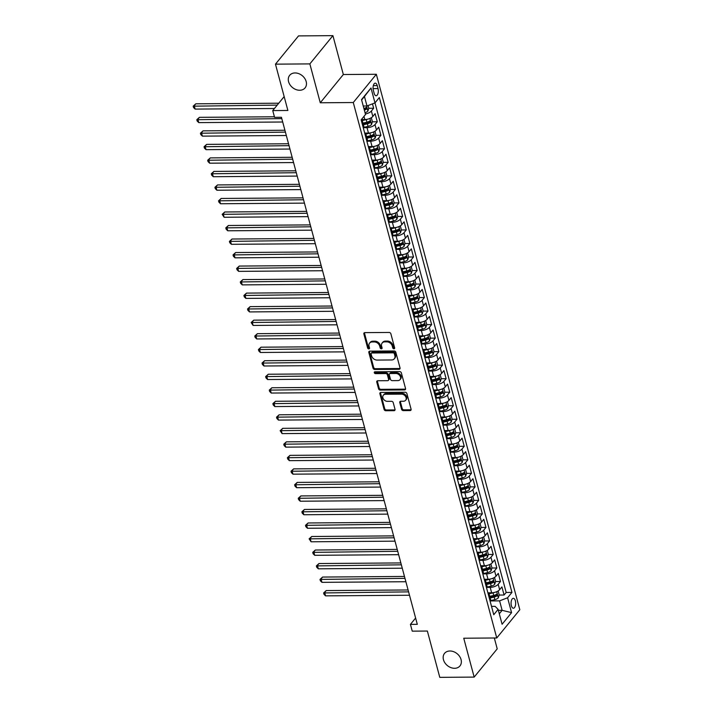 <?xml version="1.0" encoding="UTF-8"?>
<svg xmlns="http://www.w3.org/2000/svg" width="713" height="713" viewBox="0 0 713 713"><rect width="100%" height="100%" fill="white"/><g stroke="black" fill="none" stroke-linecap="round" stroke-linejoin="round"><path stroke-width="1.07" d="M393.95 348.809A1.069 0.829 -140.8 0 0 394.646 347.873L390.867 333.773A1.524 1.176 -140.8 0 0 389.164 332.454L364.86 332.632A1.524 1.176 -140.8 0 0 363.871 333.969L367.65 348.069A1.069 0.829 -140.8 0 0 369.539 348.06L369.049 346.233A4.875 3.77 -140.8 0 1 369.592 343.113A4.875 3.77 -140.8 0 1 372.231 341.955L374.254 341.937A4.875 3.77 -140.8 0 1 379.717 346.153L380.207 347.98A1.069 0.829 -140.8 0 0 382.097 347.962L381.607 346.144A4.875 3.77 -140.8 0 1 382.15 343.024A4.875 3.77 -140.8 0 1 384.788 341.857L386.811 341.848A4.875 3.77 -140.8 0 1 392.266 346.063L392.756 347.891A1.069 0.829 -140.8 0 0 393.95 348.809M382.15 343.024L382.765 342.258A4.875 3.77 -140.8 0 1 385.412 341.099L387.435 341.081A4.875 3.77 -140.8 0 1 392.89 345.297L393.38 347.124A1.069 0.829 -140.8 0 0 394.681 348.042M364.459 332.704A1.524 1.176 -140.8 0 0 364.495 333.203L368.273 347.311A1.069 0.829 -140.8 0 0 369.566 348.22M369.592 343.113L370.216 342.356A4.875 3.77 -140.8 0 1 372.854 341.188L374.878 341.179A4.875 3.77 -140.8 0 1 380.341 345.386L380.831 347.213A1.069 0.829 -140.8 0 0 382.123 348.131M449.939 650.996A9.937 7.683 -140.8 0 0 444.555 653.358A9.937 7.683 -140.8 0 0 444.921 662.876A9.937 7.683 -140.8 0 0 454.573 668.295A9.937 7.683 -140.8 0 0 459.956 665.933A9.937 7.683 -140.8 0 0 459.6 656.415A9.937 7.683 -140.8 0 0 449.939 650.996M295.057 72.949A9.937 7.683 -140.8 0 0 289.674 75.32A9.937 7.683 -140.8 0 0 290.031 84.838A9.937 7.683 -140.8 0 0 299.692 90.257A9.937 7.683 -140.8 0 0 305.075 87.895A9.937 7.683 -140.8 0 0 304.709 78.377A9.937 7.683 -140.8 0 0 295.057 72.949M515.356 600.818A4.973 2.308 89.6 0 0 513.324 598.296A4.973 2.308 89.6 0 0 511.373 605.702A4.973 2.308 89.6 0 0 513.405 608.234A4.973 2.308 89.6 0 0 515.356 600.818M401.571 409.289A1.524 1.176 -140.8 0 0 403.273 410.608L410.091 410.563A1.524 1.176 -140.8 0 0 411.089 409.226L406.891 393.558A1.524 1.176 -140.8 0 0 405.189 392.248L380.885 392.426A1.524 1.176 -140.8 0 0 379.886 393.763L384.084 409.422A1.524 1.176 -140.8 0 0 385.795 410.741L394.031 410.679A1.524 1.176 -140.8 0 0 395.02 409.342L393.228 402.64A1.524 1.176 -140.8 0 0 391.517 401.321L387.435 401.348A4.073 3.155 -140.8 0 1 383.478 399.128A4.073 3.155 -140.8 0 1 383.327 395.225A4.073 3.155 -140.8 0 1 385.537 394.253L401.535 394.137A4.073 3.155 -140.8 0 1 405.492 396.357A4.073 3.155 -140.8 0 1 405.644 400.26A4.073 3.155 -140.8 0 1 403.433 401.232L400.768 401.25A1.524 1.176 -140.8 0 0 399.77 402.587L401.571 409.289L402.194 408.531A1.524 1.176 -140.8 0 0 403.897 409.85L410.715 409.797A1.524 1.176 -140.8 0 0 411.125 409.725M309.852 63.903L320.271 102.779L343.336 74.526L332.918 35.65L309.852 63.903L275.468 64.152L287.883 110.47L272.749 110.577L274.558 117.342L281.439 117.288L417.301 624.338L410.43 624.392L412.239 631.148L427.363 631.041L439.778 677.35L474.163 677.1L497.219 648.848L494.314 637.992M320.271 102.779L353.283 102.529L496.756 637.975L463.744 638.224L474.163 677.1M399.03 369.281A1.524 1.176 -140.8 0 0 400.029 367.944L395.831 352.284A1.524 1.176 -140.8 0 0 394.129 350.965L369.824 351.144A1.524 1.176 -140.8 0 0 368.835 352.48L373.024 368.149A1.524 1.176 -140.8 0 0 374.735 369.459L399.03 369.281L399.654 368.523A1.524 1.176 -140.8 0 0 400.064 368.452M401.366 372.926L405.554 388.585A1.524 1.176 -140.8 0 1 404.565 389.922L380.261 390.1A1.524 1.176 -140.8 0 1 378.558 388.781L376.758 382.079A1.524 1.176 -140.8 0 1 377.756 380.742L387.614 380.671A1.524 1.176 -140.8 0 0 388.603 379.334L387.417 374.886A1.524 1.176 -140.8 0 0 385.706 373.567L375.448 373.648A1.069 0.829 -140.8 0 1 374.949 371.785L399.654 371.607A1.524 1.176 -140.8 0 1 401.366 372.926M275.468 64.152L298.533 35.9L332.918 35.65M494.884 595.088L495.544 595.088M499.171 595.061L504.082 595.025L501.907 586.906L499.635 589.696L498.191 584.286A6.212 2.692 165 0 1 490.196 587.387L486.801 587.405M491.257 581.567L491.925 581.567M495.553 581.541L500.464 581.505L498.289 573.386L496.016 576.175L494.564 570.765A6.212 2.692 165 0 1 486.569 573.858L483.182 573.885M487.639 568.047L488.298 568.047M491.925 568.02L496.836 567.976L494.662 559.865L492.389 562.655L490.945 557.245A6.212 2.692 165 0 1 482.951 560.338L479.555 560.365M484.011 554.527L484.68 554.518M488.298 554.491L493.218 554.456L491.043 546.345L488.77 549.135L487.318 543.725A6.212 2.692 165 0 1 479.323 546.818L475.936 546.844M480.393 541.007L481.052 540.998M484.68 540.971L489.59 540.935L487.416 532.825L485.143 535.615L483.69 530.205A6.212 2.692 165 0 1 475.696 533.297L472.309 533.324M476.765 527.486L477.434 527.477M481.052 527.451L485.972 527.415L483.797 519.305L481.525 522.094L480.072 516.684A6.212 2.692 165 0 1 472.077 519.777L468.691 519.804M473.147 513.966L473.806 513.957M477.434 513.93L482.345 513.895L480.17 505.784L477.897 508.565L476.444 503.164A6.212 2.692 165 0 1 468.45 506.257L465.063 506.283M469.519 500.437L470.179 500.437M473.806 500.41L478.726 500.374L476.551 492.264L474.279 495.045L472.826 489.635A6.212 2.692 165 0 1 464.831 492.736L461.445 492.763M465.901 486.917L466.56 486.917M470.188 486.89L475.099 486.854L472.924 478.735L470.651 481.525L469.199 476.115A6.212 2.692 165 0 1 461.204 479.216L457.817 479.234M462.274 473.396L462.933 473.396M466.56 473.37L471.48 473.334L469.306 465.215L467.033 468.004L465.58 462.594A6.212 2.692 165 0 1 457.586 465.687L454.199 465.714M458.655 459.876L459.315 459.876M462.942 459.849L467.853 459.814L465.678 451.694L463.405 454.484L461.953 449.074A6.212 2.692 165 0 1 453.958 452.167L450.571 452.194M455.028 446.356L455.687 446.347M459.315 446.32L464.234 446.285L462.06 438.174L459.787 440.964L458.334 435.554A6.212 2.692 165 0 1 450.34 438.647L446.953 438.673M451.409 432.836L452.069 432.827M455.696 432.8L460.607 432.764L458.432 424.654L456.16 427.444L454.707 422.034A6.212 2.692 165 0 1 446.712 425.126L443.326 425.153M447.782 419.315L448.441 419.306M452.069 419.28L456.988 419.244L454.814 411.134L452.532 413.923L451.088 408.513A6.212 2.692 165 0 1 443.094 411.606L439.707 411.633M444.163 405.795L444.823 405.786M448.45 405.759L453.361 405.724L451.186 397.613L448.914 400.394L447.461 394.993A6.212 2.692 165 0 1 439.466 398.086L436.08 398.112M440.536 392.275L441.195 392.266M444.823 392.239L449.743 392.203L447.568 384.093L445.286 386.874L443.842 381.464A6.212 2.692 165 0 1 435.848 384.565L432.461 384.592M436.917 378.746L437.577 378.746M441.204 378.719L446.115 378.683L443.941 370.564L441.668 373.354L440.215 367.944A6.212 2.692 165 0 1 432.221 371.045L428.834 371.063M433.29 365.225L433.95 365.225M437.577 365.199L442.497 365.163L440.322 357.044L438.04 359.833L436.597 354.423A6.212 2.692 165 0 1 428.602 357.516L425.215 357.543M429.672 351.705L430.331 351.705M433.959 351.678L438.869 351.643L436.695 343.523L434.422 346.313L432.969 340.903A6.212 2.692 165 0 1 424.975 343.996L421.588 344.022M426.044 338.185L426.704 338.176M430.331 338.149L435.251 338.114L433.076 330.003L430.795 332.793L429.351 327.383A6.212 2.692 165 0 1 421.356 330.476L417.97 330.502M422.426 324.665L423.085 324.656M426.713 324.629L431.623 324.593L429.449 316.483L427.176 319.272L425.723 313.863A6.212 2.692 165 0 1 417.729 316.955L414.342 316.982M418.798 311.144L419.458 311.135M423.085 311.109L428.005 311.073L425.83 302.963L423.549 305.752L422.105 300.342A6.212 2.692 165 0 1 414.11 303.435L410.715 303.462M415.18 297.624L415.839 297.615M419.467 297.588L424.378 297.553L422.203 289.442L419.93 292.223L418.478 286.822A6.212 2.692 165 0 1 410.483 289.915L407.096 289.941M411.553 284.104L412.212 284.095M415.839 284.068L420.759 284.032L418.584 275.922L416.303 278.703L414.859 273.293A6.212 2.692 165 0 1 406.865 276.394L403.469 276.421M407.934 270.575L408.594 270.575M412.221 270.548L417.132 270.512L414.957 262.393L412.684 265.183L411.232 259.773A6.212 2.692 165 0 1 403.237 262.874L399.85 262.892M404.307 257.054L404.966 257.054M408.594 257.028L413.513 256.992L411.339 248.873L409.057 251.662L407.613 246.252A6.212 2.692 165 0 1 399.619 249.345L396.223 249.372M400.679 243.534L401.348 243.534M404.975 243.507L409.886 243.472L407.711 235.352L405.439 238.142L403.986 232.732A6.212 2.692 165 0 1 395.991 235.825L392.605 235.851M397.061 230.014L397.72 230.005M401.348 229.978L406.258 229.942L404.093 221.832L401.811 224.622L400.367 219.212A6.212 2.692 165 0 1 392.373 222.304L388.977 222.331M393.433 216.494L394.102 216.485M397.729 216.458L402.64 216.422L400.465 208.312L398.193 211.101L396.74 205.692A6.212 2.692 165 0 1 388.745 208.784L385.359 208.811M389.815 202.973L390.474 202.964M394.102 202.938L399.013 202.902L396.847 194.792L394.565 197.581L393.121 192.171A6.212 2.692 165 0 1 385.127 195.264L381.731 195.291M386.188 189.453L386.856 189.444M390.483 189.417L395.394 189.382L393.219 181.271L390.947 184.052L389.494 178.651A6.212 2.692 165 0 1 381.5 181.744L378.113 181.77M382.569 175.933L383.229 175.924M386.856 175.897L391.767 175.861L389.601 167.751L387.319 170.532L385.876 165.122A6.212 2.692 165 0 1 377.881 168.223L374.485 168.25M378.942 162.404L379.61 162.404M383.238 162.377L388.148 162.341L385.974 154.222L383.701 157.012L382.248 151.602A6.212 2.692 165 0 1 374.254 154.703L370.867 154.721M375.323 148.883L375.983 148.883M379.61 148.857L384.521 148.821L382.355 140.702L380.074 143.491L378.63 138.081A6.212 2.692 165 0 1 370.635 141.174L367.24 141.201M371.696 135.363L372.364 135.363M375.992 135.336L380.902 135.301L378.728 127.181L376.455 129.971L375.002 124.561A6.212 2.692 165 0 1 367.008 127.654L363.621 127.68M368.077 121.843L368.737 121.834M372.364 121.807L377.275 121.771L375.1 113.661L372.828 116.451A6.212 2.692 165 0 1 364.833 119.543L361.366 119.57M499.635 589.696A6.212 2.692 -15 0 1 491.64 592.788L487.879 592.824M496.016 576.175A6.212 2.692 -15 0 1 488.022 579.268L484.261 579.295M492.389 562.655A6.212 2.692 -15 0 1 484.394 565.748L480.633 565.774M488.77 549.135A6.212 2.692 -15 0 1 480.776 552.227L477.015 552.254M485.143 535.615A6.212 2.692 -15 0 1 477.149 538.707L473.387 538.734M481.525 522.094A6.212 2.692 -15 0 1 473.53 525.187L469.769 525.214M477.897 508.565A6.212 2.692 -15 0 1 469.903 511.667L466.142 511.693M474.279 495.045A6.212 2.692 -15 0 1 466.284 498.146L462.523 498.173M470.651 481.525A6.212 2.692 -15 0 1 462.657 484.617L458.896 484.653M467.033 468.004A6.212 2.692 -15 0 1 459.038 471.097L455.277 471.124M463.405 454.484A6.212 2.692 -15 0 1 455.411 457.577L451.65 457.603M459.787 440.964A6.212 2.692 -15 0 1 451.792 444.056L448.031 444.083M456.16 427.444A6.212 2.692 -15 0 1 448.165 430.536L444.404 430.563M452.532 413.923A6.212 2.692 -15 0 1 444.538 417.016L440.786 417.043M448.914 400.394A6.212 2.692 -15 0 1 440.919 403.496L437.158 403.522M445.286 386.874A6.212 2.692 -15 0 1 437.292 389.975L433.54 390.002M441.668 373.354A6.212 2.692 -15 0 1 433.673 376.446L429.912 376.482M438.04 359.833A6.212 2.692 -15 0 1 430.046 362.926L426.294 362.953M434.422 346.313A6.212 2.692 -15 0 1 426.427 349.406L422.666 349.432M430.795 332.793A6.212 2.692 -15 0 1 422.8 335.885L419.048 335.912M427.176 319.272A6.212 2.692 -15 0 1 419.182 322.365L415.421 322.392M423.549 305.752A6.212 2.692 -15 0 1 415.554 308.845L411.802 308.872M419.93 292.223A6.212 2.692 -15 0 1 411.936 295.325L408.175 295.351M416.303 278.703A6.212 2.692 -15 0 1 408.308 281.804L404.556 281.831M412.684 265.183A6.212 2.692 -15 0 1 404.69 268.275L400.929 268.311M409.057 251.662A6.212 2.692 -15 0 1 401.062 254.755L397.301 254.782M405.439 238.142A6.212 2.692 -15 0 1 397.444 241.235L393.683 241.261M401.811 224.622A6.212 2.692 -15 0 1 393.817 227.714L390.056 227.741M398.193 211.101A6.212 2.692 -15 0 1 390.198 214.194L386.437 214.221M394.565 197.581A6.212 2.692 -15 0 1 386.571 200.674L382.81 200.701M390.947 184.052A6.212 2.692 -15 0 1 382.952 187.154L379.191 187.18M387.319 170.532A6.212 2.692 -15 0 1 379.325 173.633L375.564 173.66M383.701 157.012A6.212 2.692 -15 0 1 375.706 160.104L371.945 160.14M380.074 143.491A6.212 2.692 -15 0 1 372.079 146.584L368.318 146.611M376.455 129.971A6.212 2.692 -15 0 1 368.461 133.064L364.7 133.09M373.354 90.328L374.156 93.305A4.813 2.237 89.6 0 0 376.125 95.747A4.813 2.237 89.6 0 0 378.015 88.572L377.222 85.596A4.813 2.237 89.6 0 0 375.252 83.145A4.813 2.237 89.6 0 0 373.354 90.328M353.283 102.529L376.339 74.277L519.813 609.731L496.756 637.975M504.082 595.025L506.177 592.467L511.952 592.423L379.343 97.538L374.985 102.886L366.99 105.979L363.238 106.005M511.952 592.423L507.585 597.77L511.569 612.645L502.095 624.249L498.111 609.374L493.752 614.722L361.143 119.837L365.511 114.49L361.527 99.615L371.001 88.011L506.177 592.467M362.409 121.076L363.853 126.486A6.212 2.692 165 0 1 363.354 128.055L361.901 122.654A6.212 2.692 165 0 0 362.409 121.076A6.212 2.692 165 0 0 361.179 119.971M490.161 601.309L490.161 601.3A6.212 2.692 -15 0 0 490.66 599.74L489.207 594.33A6.212 2.692 165 0 1 488.717 595.899L490.161 601.3M485.09 582.369L486.542 587.779A6.212 2.692 -15 0 0 487.041 586.211L485.589 580.81A6.212 2.692 165 0 1 485.09 582.369L485.081 582.378M482.915 574.268L482.915 574.259A6.212 2.692 -15 0 0 483.414 572.691L481.961 567.281A6.212 2.692 165 0 1 481.471 568.849L482.915 574.259M479.288 560.748L479.296 560.739A6.212 2.692 -15 0 0 479.796 559.17L478.343 553.76A6.212 2.692 165 0 1 477.844 555.329L479.296 560.739M474.225 541.809L475.669 547.219A6.212 2.692 -15 0 0 476.168 545.65L474.715 540.24A6.212 2.692 165 0 1 474.225 541.809L474.216 541.818M472.042 533.707L472.051 533.698A6.212 2.692 -15 0 0 472.55 532.13L471.097 526.72A6.212 2.692 165 0 1 470.598 528.288L472.051 533.698M468.414 520.178L468.423 520.178A6.212 2.692 -15 0 0 468.922 518.609L467.47 513.2A6.212 2.692 165 0 1 466.97 514.768L468.423 520.178M464.796 506.658L464.805 506.658A6.212 2.692 -15 0 0 465.295 505.089L463.851 499.679A6.212 2.692 165 0 1 463.352 501.248L464.805 506.658M461.168 493.138L461.177 493.129A6.212 2.692 -15 0 0 461.676 491.569L460.224 486.159A6.212 2.692 165 0 1 459.725 487.728L461.177 493.129M457.55 479.617L457.559 479.608A6.212 2.692 -15 0 0 458.049 478.04L456.605 472.639A6.212 2.692 165 0 1 456.106 474.198L457.559 479.608M453.923 466.097L453.931 466.088A6.212 2.692 -15 0 0 454.431 464.52L452.978 459.119A6.212 2.692 165 0 1 452.479 460.678L453.931 466.088M448.86 447.158L450.313 452.568A6.212 2.692 -15 0 0 450.803 450.999L449.359 445.589A6.212 2.692 165 0 1 448.86 447.158L448.851 447.167M446.677 439.056L446.686 439.048A6.212 2.692 -15 0 0 447.185 437.479L445.732 432.069A6.212 2.692 165 0 1 445.233 433.638L446.686 439.048M443.058 425.536L443.067 425.527A6.212 2.692 -15 0 0 443.557 423.959L442.113 418.549A6.212 2.692 165 0 1 441.614 420.117L443.067 425.527M439.431 412.007L439.44 412.007A6.212 2.692 -15 0 0 439.939 410.438L438.486 405.029A6.212 2.692 165 0 1 437.987 406.597L439.44 412.007M435.812 398.487L435.812 398.487A6.212 2.692 -15 0 0 436.311 396.918L434.868 391.508A6.212 2.692 165 0 1 434.369 393.077L435.812 398.487M432.185 384.967L432.194 384.958A6.212 2.692 -15 0 0 432.693 383.398L431.24 377.988A6.212 2.692 165 0 1 430.741 379.557L432.194 384.958M428.566 371.446L428.566 371.437A6.212 2.692 -15 0 0 429.066 369.869L427.622 364.468A6.212 2.692 165 0 1 427.123 366.027L428.566 371.437M423.495 352.507L424.948 357.917A6.212 2.692 -15 0 0 425.447 356.348L423.994 350.948A6.212 2.692 165 0 1 423.495 352.507L423.495 352.516M421.321 344.406L421.321 344.397A6.212 2.692 -15 0 0 421.82 342.828L420.376 337.418A6.212 2.692 165 0 1 419.877 338.987L421.321 344.397M417.693 330.885L417.702 330.877A6.212 2.692 -15 0 0 418.201 329.308L416.749 323.898A6.212 2.692 165 0 1 416.249 325.467L417.702 330.877M412.631 311.946L414.075 317.356A6.212 2.692 -15 0 0 414.574 315.788L413.13 310.378A6.212 2.692 165 0 1 412.631 311.946L412.622 311.955M410.447 303.836L410.456 303.836A6.212 2.692 -15 0 0 410.955 302.267L409.503 296.858A6.212 2.692 165 0 1 409.004 298.426L410.456 303.836M406.829 290.316L406.829 290.316A6.212 2.692 -15 0 0 407.328 288.747L405.884 283.337A6.212 2.692 165 0 1 405.385 284.906L406.829 290.316M403.201 276.796L403.21 276.787A6.212 2.692 -15 0 0 403.71 275.227L402.257 269.817A6.212 2.692 165 0 1 401.758 271.386L403.21 276.787M398.139 257.856L399.583 263.266A6.212 2.692 -15 0 0 400.082 261.698L398.638 256.297A6.212 2.692 165 0 1 398.139 257.856L398.13 257.865M395.956 249.755L395.965 249.746A6.212 2.692 -15 0 0 396.464 248.177L395.011 242.776A6.212 2.692 165 0 1 394.512 244.336L395.965 249.746M392.337 236.235L392.337 236.226A6.212 2.692 -15 0 0 392.836 234.657L391.392 229.247A6.212 2.692 165 0 1 390.893 230.816L392.337 236.226M388.71 222.714L388.719 222.706A6.212 2.692 -15 0 0 389.218 221.137L387.765 215.727A6.212 2.692 165 0 1 387.266 217.296L388.719 222.706M385.091 209.194L385.091 209.185A6.212 2.692 -15 0 0 385.59 207.617L384.147 202.207A6.212 2.692 165 0 1 383.647 203.775L385.091 209.185M380.02 190.255L381.473 195.665A6.212 2.692 -15 0 0 381.972 194.096L380.519 188.687A6.212 2.692 165 0 1 380.02 190.255L380.02 190.264M376.402 176.735L377.845 182.145A6.212 2.692 -15 0 0 378.345 180.576L376.901 175.166A6.212 2.692 165 0 1 376.402 176.735L376.393 176.735M374.218 168.624L374.227 168.616A6.212 2.692 -15 0 0 374.726 167.056L373.273 161.646A6.212 2.692 165 0 1 372.774 163.215L374.227 168.616M370.6 155.104L370.6 155.095A6.212 2.692 -15 0 0 371.099 153.527L369.655 148.126A6.212 2.692 165 0 1 369.156 149.685L370.6 155.095M366.972 141.584L366.981 141.575A6.212 2.692 -15 0 0 367.48 140.006L366.027 134.605A6.212 2.692 165 0 1 365.528 136.165L366.981 141.575M368.746 108.287L373.657 108.251L371.384 111.041A6.212 2.692 165 0 1 365.368 113.946M377.275 121.771L375.002 124.561M380.902 135.301L378.63 138.081M384.521 148.821L382.248 151.602M388.148 162.341L385.876 165.122M391.767 175.861L389.494 178.651M395.394 189.382L393.121 192.171M399.013 202.902L396.74 205.692M402.64 216.422L400.367 219.212M406.258 229.942L403.986 232.732M409.886 243.472L407.613 246.252M413.513 256.992L411.232 259.773M417.132 270.512L414.859 273.293M420.759 284.032L418.478 286.822M424.378 297.553L422.105 300.342M428.005 311.073L425.723 313.863M431.623 324.593L429.351 327.383M435.251 338.114L432.969 340.903M438.869 351.643L436.597 354.423M442.497 365.163L440.215 367.944M446.115 378.683L443.842 381.464M449.743 392.203L447.461 394.993M453.361 405.724L451.088 408.513M456.988 419.244L454.707 422.034M460.607 432.764L458.334 435.554M464.234 446.285L461.953 449.074M467.853 459.814L465.58 462.594M471.48 473.334L469.199 476.115M475.099 486.854L472.826 489.635M478.726 500.374L476.444 503.164M482.345 513.895L480.072 516.684M485.972 527.415L483.69 530.205M489.59 540.935L487.318 543.725M493.218 554.456L490.945 557.245M496.836 567.976L494.564 570.765M500.464 581.505L498.191 584.286M373.657 108.251L372.48 103.857M498.378 610.355L502.13 610.328L499.59 600.863L490.428 600.934M366.99 105.979L364.45 96.513L361.625 99.98M343.336 74.526L376.339 74.277M415.617 618.037L410.43 624.392M284.166 96.594L272.749 110.577M499.296 613.795L502.13 610.328L511.569 612.645M491.515 606.389L495.107 606.362L498.111 609.374M364.45 108.323L365.118 108.314M364.806 133.491A6.212 2.692 165 0 1 366.027 134.605M368.425 147.012A6.212 2.692 165 0 1 369.655 148.126M372.052 160.532A6.212 2.692 165 0 1 373.273 161.646M375.671 174.052A6.212 2.692 165 0 1 376.901 175.166M379.298 187.572A6.212 2.692 165 0 1 380.519 188.687M382.917 201.093A6.212 2.692 165 0 1 384.147 202.207M386.544 214.622A6.212 2.692 165 0 1 387.765 215.727M390.163 228.142A6.212 2.692 165 0 1 391.392 229.247M393.79 241.662A6.212 2.692 165 0 1 395.011 242.776M397.408 255.183A6.212 2.692 165 0 1 398.638 256.297M401.036 268.703A6.212 2.692 165 0 1 402.257 269.817M404.654 282.223A6.212 2.692 165 0 1 405.884 283.337M408.282 295.743A6.212 2.692 165 0 1 409.503 296.858M411.9 309.264A6.212 2.692 165 0 1 413.13 310.378M415.527 322.793A6.212 2.692 165 0 1 416.749 323.898M419.155 336.313A6.212 2.692 165 0 1 420.376 337.418M422.773 349.833A6.212 2.692 165 0 1 423.994 350.948M426.401 363.354A6.212 2.692 165 0 1 427.622 364.468M430.019 376.874A6.212 2.692 165 0 1 431.24 377.988M433.647 390.394A6.212 2.692 165 0 1 434.868 391.508M437.265 403.914A6.212 2.692 165 0 1 438.486 405.029M440.892 417.435A6.212 2.692 165 0 1 442.113 418.549M444.511 430.964A6.212 2.692 165 0 1 445.732 432.069M448.138 444.484A6.212 2.692 165 0 1 449.359 445.589M451.757 458.004A6.212 2.692 165 0 1 452.978 459.119M455.384 471.525A6.212 2.692 165 0 1 456.605 472.639M459.003 485.045A6.212 2.692 165 0 1 460.224 486.159M462.63 498.565A6.212 2.692 165 0 1 463.851 499.679M466.249 512.086A6.212 2.692 165 0 1 467.47 513.2M469.876 525.606A6.212 2.692 165 0 1 471.097 526.72M473.494 539.135A6.212 2.692 165 0 1 474.715 540.24M477.122 552.655A6.212 2.692 165 0 1 478.343 553.76M480.74 566.175A6.212 2.692 165 0 1 481.961 567.281M484.368 579.696A6.212 2.692 165 0 1 485.589 580.81M487.986 593.216A6.212 2.692 165 0 1 489.207 594.33M499.59 600.863L507.585 597.77M364.45 96.513L371.001 88.011M369.423 351.215A1.524 1.176 -140.8 0 0 369.45 351.723L373.648 367.382A1.524 1.176 -140.8 0 0 375.359 368.701L399.654 368.523M394.334 353.755A1.069 0.829 -140.8 0 0 393.139 352.837L371.812 352.997A1.069 0.829 -140.8 0 0 371.116 353.933L371.625 355.858A4.875 3.77 -140.8 0 0 377.088 360.074L391.669 359.967A4.875 3.77 -140.8 0 0 394.307 358.799A4.875 3.77 -140.8 0 0 394.85 355.68L394.334 353.755L394.957 352.997A1.069 0.829 -140.8 0 0 393.763 352.07L393.139 352.837M371.232 353.247L371.856 352.489A1.069 0.829 -140.8 0 1 372.436 352.231L393.763 352.07M394.307 358.799L394.931 358.033A4.875 3.77 -140.8 0 0 395.474 354.922L394.85 355.68M394.957 352.997L395.474 354.922M377.346 380.813A1.524 1.176 -140.8 0 0 377.382 381.321L379.182 388.024A1.524 1.176 -140.8 0 0 380.885 389.334L405.189 389.155A1.524 1.176 -140.8 0 0 405.59 389.084M388.433 380.305L389.057 379.548A1.524 1.176 -140.8 0 0 389.227 378.567L388.041 374.129A1.524 1.176 -140.8 0 0 386.33 372.81L376.072 372.881L375.448 373.648M374.851 371.794A1.069 0.829 -140.8 0 0 376.072 372.881M397.836 380.599A4.073 3.155 -140.8 0 0 400.046 379.628A4.073 3.155 -140.8 0 0 399.895 375.715A4.073 3.155 -140.8 0 0 395.938 373.496L390.296 373.541A1.524 1.176 -140.8 0 0 389.307 374.878L390.492 379.316A1.524 1.176 -140.8 0 0 392.203 380.635L397.836 380.599M400.046 379.628L400.67 378.861A4.073 3.155 -140.8 0 0 400.519 374.958A4.073 3.155 -140.8 0 0 396.562 372.73L395.938 373.496M389.476 373.897L390.1 373.14A1.524 1.176 -140.8 0 1 390.92 372.774L396.562 372.73M400.367 401.321A1.524 1.176 -140.8 0 0 400.394 401.829L402.194 408.531M405.644 400.26L406.267 399.494A4.073 3.155 -140.8 0 0 406.116 395.59A4.073 3.155 -140.8 0 0 402.159 393.371L401.535 394.137M383.327 395.225L383.95 394.458A4.073 3.155 -140.8 0 1 386.161 393.487L402.159 393.371M380.484 392.498A1.524 1.176 -140.8 0 0 380.51 392.997L384.708 408.656A1.524 1.176 -140.8 0 0 386.419 409.975L394.654 409.913A1.524 1.176 -140.8 0 0 395.055 409.841M368.068 105.56L368.773 108.189L367.89 111.076A4.118 1.782 165 0 1 365.029 112.699M278.774 103.198L195.79 103.813L194.23 105.72L195.139 109.098L274.434 108.51M364.343 110.132A4.118 1.782 -15 0 0 366.562 109.08L366.125 107.458A4.118 1.782 165 0 1 363.906 108.51M366.562 109.08L364.584 109.089A2.094 0.909 165 0 1 364.111 109.276M277.214 105.105L193.187 106.175L195.79 103.813M195.139 109.098L193.544 107.52L193.187 106.175M367.587 119.196A4.118 1.782 165 0 1 366.25 119.615L362.133 120.577M362.632 119.561L361.161 119.9M371.321 117.707L372.391 121.718L371.509 124.597A4.118 1.782 165 0 1 368.06 126.379L363.773 127.377M274.416 116.78L199.417 117.333L197.857 119.24L198.767 122.618L282.704 122.003M363.389 124.739L367.373 123.812A4.118 1.782 -15 0 0 370.181 122.6L369.753 120.978A4.118 1.782 165 0 1 366.937 122.19L362.953 123.117M370.181 122.6L368.202 122.609A2.094 0.909 165 0 1 367.293 122.93L363.158 123.893M281.795 118.616L196.806 119.695L199.417 117.333M198.767 122.618L197.171 121.05L196.806 119.695M371.215 132.716A4.118 1.782 165 0 1 369.869 133.135L365.751 134.097M366.259 133.081L364.789 133.429M374.94 131.228L376.018 135.238L375.136 138.117A4.118 1.782 165 0 1 371.678 139.9L367.391 140.898M284.915 130.247L203.036 130.853L201.476 132.761L202.385 136.138L286.323 135.523M367.008 138.26L370.992 137.333A4.118 1.782 -15 0 0 373.808 136.121L373.371 134.499A4.118 1.782 165 0 1 370.555 135.711L366.571 136.638M373.808 136.121L371.829 136.138A2.094 0.909 165 0 1 370.912 136.45L366.785 137.413M285.423 132.137L200.433 133.215L203.036 130.853M202.385 136.138L200.79 134.57L200.433 133.215M374.833 146.236A4.118 1.782 165 0 1 373.496 146.664L369.379 147.618M369.878 146.602L368.407 146.949M378.567 144.748L379.637 148.759L378.755 151.637A4.118 1.782 165 0 1 375.305 153.42L371.018 154.418M288.533 143.768L206.663 144.374L205.103 146.281L206.012 149.659L289.95 149.044M370.635 151.78L374.619 150.853A4.118 1.782 -15 0 0 377.427 149.641L376.999 148.019A4.118 1.782 165 0 1 374.182 149.231L370.199 150.158M377.427 149.641L375.448 149.659A2.094 0.909 165 0 1 374.539 149.971L370.404 150.933M289.041 145.666L204.052 146.735L206.663 144.374M206.012 149.659L204.417 148.09L204.052 146.735M378.46 159.757A4.118 1.782 165 0 1 377.115 160.184L372.997 161.138M373.505 160.122L372.034 160.47M382.186 158.268L383.264 162.279L382.382 165.158A4.118 1.782 165 0 1 378.924 166.94L374.637 167.938M292.161 157.288L210.282 157.894L208.722 159.801L209.631 163.188L293.569 162.564M374.254 165.3L378.238 164.373A4.118 1.782 -15 0 0 381.054 163.161L380.617 161.539A4.118 1.782 165 0 1 377.801 162.751L373.817 163.678M381.054 163.161L379.075 163.179A2.094 0.909 165 0 1 378.157 163.491L374.031 164.453M292.669 159.186L207.679 160.256L210.282 157.894M209.631 163.188L208.036 161.61L207.679 160.256M382.079 173.286A4.118 1.782 165 0 1 380.742 173.705L376.624 174.667M377.132 173.642L375.653 173.99M385.813 171.788L386.883 175.799L386 178.678A4.118 1.782 165 0 1 382.551 180.46L378.264 181.467M295.779 170.808L213.909 171.414L212.349 173.321L213.258 176.708L297.196 176.084M377.881 178.82L381.865 177.893A4.118 1.782 -15 0 0 384.681 176.681L384.245 175.059A4.118 1.782 165 0 1 381.428 176.271L377.444 177.198M384.681 176.681L382.694 176.699A2.094 0.909 165 0 1 381.785 177.011L377.649 177.974M296.287 172.706L211.298 173.776L213.909 171.414M213.258 176.708L211.663 175.131L211.298 173.776M385.706 186.806A4.118 1.782 165 0 1 384.36 187.225L380.243 188.187M380.751 187.171L379.28 187.51M389.441 185.318L390.51 189.319L389.628 192.198A4.118 1.782 165 0 1 386.17 193.981L381.892 194.988M299.407 184.328L217.527 184.934L215.977 186.842L216.877 190.228L300.815 189.605M381.5 192.35L385.483 191.414A4.118 1.782 -15 0 0 388.3 190.202L387.863 188.58A4.118 1.782 165 0 1 385.047 189.792L381.063 190.719M388.3 190.202L386.321 190.219A2.094 0.909 165 0 1 385.403 190.531L381.277 191.503M299.915 186.227L214.925 187.296L217.527 184.934M216.877 190.228L215.281 188.651L214.925 187.296M389.325 200.326A4.118 1.782 165 0 1 387.988 200.745L383.87 201.708M384.378 200.692L382.899 201.03M393.059 198.838L394.137 202.84L393.246 205.718A4.118 1.782 165 0 1 389.797 207.51L385.51 208.508M303.025 197.857L221.155 198.455L219.595 200.371L220.504 203.749L304.442 203.125M385.127 205.87L389.111 204.934A4.118 1.782 -15 0 0 391.927 203.731L391.49 202.1A4.118 1.782 165 0 1 388.674 203.312L384.69 204.248M391.927 203.731L389.94 203.74A2.094 0.909 165 0 1 389.031 204.061L384.895 205.023M303.533 199.747L218.543 200.825L221.155 198.455M220.504 203.749L218.909 202.171L218.543 200.825M392.952 213.847A4.118 1.782 165 0 1 391.606 214.265L387.489 215.228M387.997 214.212L386.526 214.551M396.686 212.358L397.756 216.36L396.874 219.248A4.118 1.782 165 0 1 393.416 221.03L389.138 222.028M306.652 211.378L224.773 211.984L223.222 213.891L224.123 217.269L308.061 216.645M388.745 219.39L392.729 218.454A4.118 1.782 -15 0 0 395.546 217.251L395.109 215.629A4.118 1.782 165 0 1 392.293 216.832L388.309 217.768M395.546 217.251L393.567 217.26A2.094 0.909 165 0 1 392.649 217.581L388.523 218.543M307.16 213.267L222.171 214.346L224.773 211.984M224.123 217.269L222.171 214.346M396.571 227.367A4.118 1.782 165 0 1 395.234 227.786L391.116 228.748M391.624 227.732L390.145 228.071M400.305 225.878L401.383 229.889L400.492 232.768A4.118 1.782 165 0 1 397.043 234.55L392.756 235.548M310.271 224.898L228.401 225.504L226.841 227.411L227.75 230.789L311.688 230.174M392.373 232.91L396.357 231.983A4.118 1.782 -15 0 0 399.173 230.771L398.736 229.149A4.118 1.782 165 0 1 395.92 230.361L391.936 231.288M399.173 230.771L397.186 230.78A2.094 0.909 165 0 1 396.276 231.101L392.141 232.064M310.779 226.787L225.789 227.866L228.401 225.504M227.75 230.789L226.155 229.221L225.789 227.866M400.198 240.887A4.118 1.782 165 0 1 398.852 241.306L394.735 242.268M395.243 241.252L393.772 241.6M403.932 239.399L405.002 243.409L404.119 246.288A4.118 1.782 165 0 1 400.661 248.071L396.383 249.069M313.898 238.418L232.019 239.024L230.468 240.932L231.369 244.309L315.306 243.694M395.991 246.431L399.975 245.504A4.118 1.782 -15 0 0 402.792 244.292L402.355 242.67A4.118 1.782 165 0 1 399.538 243.882L395.555 244.809M402.792 244.292L400.813 244.309A2.094 0.909 165 0 1 399.895 244.621L395.768 245.584M314.406 240.308L229.417 241.386L232.019 239.024M231.369 244.309L229.782 242.741L229.417 241.386M403.816 254.407A4.118 1.782 165 0 1 402.48 254.835L398.362 255.789M398.87 254.773L397.391 255.12M407.551 252.919L408.629 256.93L407.738 259.808A4.118 1.782 165 0 1 404.289 261.591L400.002 262.589M317.517 251.939L235.646 252.545L234.087 254.452L234.996 257.83L318.934 257.215M399.619 259.951L403.603 259.024A4.118 1.782 -15 0 0 406.419 257.812L405.982 256.19A4.118 1.782 165 0 1 403.166 257.402L399.182 258.329M406.419 257.812L404.44 257.83A2.094 0.909 165 0 1 403.522 258.142L399.387 259.104M318.025 253.837L233.035 254.906L235.646 252.545M234.996 257.83L233.401 256.261L233.035 254.906M407.444 267.928A4.118 1.782 165 0 1 406.098 268.355L401.98 269.309M402.488 268.293L401.018 268.641M411.178 266.439L412.248 270.45L411.365 273.329A4.118 1.782 165 0 1 407.907 275.111L403.629 276.109M321.144 265.459L239.265 266.065L237.714 267.972L238.614 271.359L322.552 270.735M403.237 273.471L407.221 272.544A4.118 1.782 -15 0 0 410.037 271.332L409.601 269.71A4.118 1.782 165 0 1 406.784 270.922L402.8 271.849M410.037 271.332L408.059 271.35A2.094 0.909 165 0 1 407.141 271.662L403.014 272.624M321.652 267.357L236.663 268.427L239.265 266.065M238.614 271.359L237.028 269.781L236.663 268.427M411.062 281.457A4.118 1.782 165 0 1 409.725 281.876L405.608 282.838M406.116 281.813L404.645 282.161M414.797 279.959L415.875 283.97L414.984 286.849A4.118 1.782 165 0 1 411.535 288.631L407.248 289.638M324.763 278.979L242.892 279.585L241.333 281.492L242.242 284.879L326.18 284.255M406.865 286.991L410.848 286.065A4.118 1.782 -15 0 0 413.665 284.852L413.228 283.23A4.118 1.782 165 0 1 410.412 284.442L406.428 285.369M413.665 284.852L411.686 284.87A2.094 0.909 165 0 1 410.768 285.182L406.633 286.145M325.271 280.877L240.281 281.947L242.892 279.585M242.242 284.879L240.646 283.302L240.281 281.947M414.69 294.977A4.118 1.782 165 0 1 413.344 295.396L409.235 296.358M409.734 295.342L408.264 295.681M418.424 293.489L419.494 297.49L418.611 300.369A4.118 1.782 165 0 1 415.162 302.152L410.875 303.159M328.39 292.499L246.511 293.105L244.96 295.013L245.86 298.399L329.798 297.776M410.483 300.521L414.467 299.585A4.118 1.782 -15 0 0 417.283 298.373L416.847 296.751A4.118 1.782 165 0 1 414.039 297.963L410.046 298.89M417.283 298.373L415.305 298.391A2.094 0.909 165 0 1 414.387 298.702L410.26 299.674M328.898 294.398L243.908 295.467L246.511 293.105M245.86 298.399L244.274 296.822L243.908 295.467M418.308 308.497A4.118 1.782 165 0 1 416.971 308.916L412.854 309.879M413.362 308.863L411.891 309.201M422.043 307.009L423.121 311.011L422.23 313.889A4.118 1.782 165 0 1 418.781 315.681L414.494 316.679M332.008 306.029L250.138 306.626L248.579 308.542L249.488 311.92L333.426 311.296M414.11 314.041L418.094 313.105A4.118 1.782 -15 0 0 420.911 311.902L420.474 310.271A4.118 1.782 165 0 1 417.658 311.483L413.674 312.419M420.911 311.902L418.932 311.911A2.094 0.909 165 0 1 418.014 312.232L413.879 313.194M332.516 307.918L247.527 308.996L250.138 306.626M249.488 311.92L247.892 310.342L247.527 308.996M421.936 322.018A4.118 1.782 165 0 1 420.59 322.436L416.481 323.399M416.98 322.383L415.51 322.722M425.67 320.529L426.739 324.531L425.857 327.41A4.118 1.782 165 0 1 422.408 329.201L418.121 330.199M335.636 319.549L253.757 320.155L252.206 322.062L253.106 325.44L337.044 324.816M417.729 327.561L421.713 326.625A4.118 1.782 -15 0 0 424.529 325.422L424.092 323.8A4.118 1.782 165 0 1 421.285 325.003L417.292 325.939M424.529 325.422L422.551 325.431A2.094 0.909 165 0 1 421.633 325.752L417.506 326.714M336.144 321.438L251.154 322.517L253.757 320.155M253.106 325.44L251.154 322.517M425.554 335.538A4.118 1.782 165 0 1 424.217 335.957L420.1 336.919M420.608 335.903L419.137 336.242M429.288 334.049L430.367 338.06L429.476 340.939A4.118 1.782 165 0 1 426.026 342.721L421.739 343.719M339.254 333.069L257.384 333.675L255.824 335.582L256.733 338.96L340.671 338.345M421.356 341.081L425.34 340.154A4.118 1.782 -15 0 0 428.156 338.942L427.72 337.32A4.118 1.782 165 0 1 424.903 338.532L420.92 339.459M428.156 338.942L426.178 338.951A2.094 0.909 165 0 1 425.26 339.272L421.125 340.235M339.762 334.958L254.773 336.037L257.384 333.675M256.733 338.96L255.138 337.392L254.773 336.037M429.181 349.058A4.118 1.782 165 0 1 427.836 349.477L423.727 350.44M424.226 349.423L422.756 349.771M432.916 347.57L433.985 351.58L433.103 354.459A4.118 1.782 165 0 1 429.654 356.242L425.367 357.24M342.882 346.589L261.003 347.195L259.452 349.103L260.352 352.48L344.29 351.865M424.975 354.602L428.959 353.675A4.118 1.782 -15 0 0 431.775 352.463L431.338 350.841A4.118 1.782 165 0 1 428.531 352.053L424.538 352.98M431.775 352.463L429.796 352.48A2.094 0.909 165 0 1 428.878 352.792L424.752 353.755M343.39 348.479L258.4 349.557L261.003 347.195M260.352 352.48L258.766 350.912L258.4 349.557M432.8 362.578A4.118 1.782 165 0 1 431.463 363.006L427.345 363.96M427.853 362.944L426.383 363.291M436.534 361.09L437.613 365.101L436.721 367.979A4.118 1.782 165 0 1 433.272 369.762L428.985 370.76M346.5 360.11L264.63 360.716L263.07 362.623L263.979 366.001L347.917 365.386M428.602 368.122L432.586 367.195A4.118 1.782 -15 0 0 435.402 365.983L434.966 364.361A4.118 1.782 165 0 1 432.149 365.573L428.165 366.5M435.402 365.983L433.424 366.001A2.094 0.909 165 0 1 432.506 366.313L428.37 367.275M347.008 362.008L262.019 363.077L264.63 360.716M263.979 366.001L262.384 364.432L262.019 363.077M436.427 376.099A4.118 1.782 165 0 1 435.082 376.526L430.973 377.48M431.472 376.464L430.001 376.812M440.162 374.61L441.231 378.621L440.349 381.5A4.118 1.782 165 0 1 436.9 383.282L432.613 384.28M350.128 373.63L268.257 374.236L266.698 376.143L267.598 379.53L351.536 378.906M432.221 381.642L436.204 380.715A4.118 1.782 -15 0 0 439.021 379.503L438.584 377.881A4.118 1.782 165 0 1 435.777 379.093L431.784 380.02M439.021 379.503L437.042 379.521A2.094 0.909 165 0 1 436.124 379.833L431.998 380.795M350.636 375.528L265.646 376.598L268.257 374.236M267.598 379.53L266.011 377.952L265.646 376.598M440.046 389.628A4.118 1.782 165 0 1 438.709 390.047L434.591 391.009M435.099 389.984L433.629 390.332M443.78 388.13L444.859 392.141L443.967 395.02A4.118 1.782 165 0 1 440.518 396.802L436.231 397.809M353.746 387.15L271.876 387.756L270.316 389.663L271.225 393.05L355.163 392.426M435.848 395.162L439.832 394.236A4.118 1.782 -15 0 0 442.648 393.023L442.212 391.401A4.118 1.782 165 0 1 439.395 392.613L435.411 393.54M442.648 393.023L440.67 393.041A2.094 0.909 165 0 1 439.752 393.353L435.616 394.316M354.254 389.048L269.273 390.118L271.876 387.756M271.225 393.05L269.63 391.473L269.273 390.118M443.673 403.148A4.118 1.782 165 0 1 442.327 403.567L438.219 404.529M438.718 403.513L437.247 403.852M447.407 401.66L448.477 405.661L447.595 408.54A4.118 1.782 165 0 1 444.146 410.323L439.859 411.33M357.373 400.67L275.503 401.276L273.944 403.184L274.844 406.57L358.782 405.947M439.466 408.692L443.45 407.756A4.118 1.782 -15 0 0 446.267 406.544L445.83 404.922A4.118 1.782 165 0 1 443.023 406.134L439.039 407.061M446.267 406.544L444.288 406.562A2.094 0.909 165 0 1 443.379 406.873L439.244 407.845M357.881 402.569L272.892 403.638L275.503 401.276M274.844 406.57L273.257 404.993L272.892 403.638M447.292 416.668A4.118 1.782 165 0 1 445.955 417.087L441.837 418.05M442.345 417.034L440.875 417.372M451.026 415.18L452.104 419.182L451.213 422.06A4.118 1.782 165 0 1 447.764 423.852L443.477 424.85M360.992 414.2L279.122 414.797L277.562 416.713L278.471 420.091L362.409 419.467M443.094 422.212L447.078 421.276A4.118 1.782 -15 0 0 449.894 420.073L449.457 418.442A4.118 1.782 165 0 1 446.641 419.654L442.657 420.59M449.894 420.073L447.916 420.082A2.094 0.909 165 0 1 446.998 420.394L442.862 421.365M361.5 416.089L276.519 417.167L279.122 414.797M278.471 420.091L276.876 418.513L276.519 417.167M450.919 430.189A4.118 1.782 165 0 1 449.573 430.607L445.465 431.57M445.964 430.554L444.493 430.893M454.653 428.7L455.723 432.702L454.841 435.581A4.118 1.782 165 0 1 451.391 437.372L447.104 438.37M364.619 427.72L282.749 428.326L281.189 430.233L282.09 433.611L366.027 432.987M446.712 435.732L450.696 434.796A4.118 1.782 -15 0 0 453.513 433.593L453.076 431.971A4.118 1.782 165 0 1 450.268 433.174L446.285 434.11M453.513 433.593L451.534 433.602A2.094 0.909 165 0 1 450.625 433.923L446.49 434.885M365.127 429.609L280.138 430.688L282.749 428.326M282.09 433.611L280.138 430.688M454.537 443.709A4.118 1.782 165 0 1 453.201 444.128L449.083 445.09M449.591 444.074L448.12 444.413M458.272 442.22L459.35 446.231L458.459 449.11A4.118 1.782 165 0 1 455.01 450.892L450.723 451.89M368.238 441.24L286.368 441.846L284.808 443.753L285.717 447.131L369.655 446.516M450.34 449.252L454.324 448.325A4.118 1.782 -15 0 0 457.14 447.113L456.703 445.491A4.118 1.782 165 0 1 453.887 446.703L449.903 447.63M457.14 447.113L455.161 447.122A2.094 0.909 165 0 1 454.243 447.443L450.108 448.406M368.746 443.13L283.765 444.208L286.368 441.846M285.717 447.131L284.122 445.563L283.765 444.208M458.165 457.229A4.118 1.782 165 0 1 456.819 457.648L452.71 458.611M453.21 457.594L451.739 457.942M461.899 455.741L462.969 459.751L462.086 462.63A4.118 1.782 165 0 1 458.637 464.413L454.35 465.411M371.865 454.76L289.995 455.366L288.435 457.274L289.335 460.651L373.282 460.037M453.958 462.773L457.942 461.846A4.118 1.782 -15 0 0 460.758 460.634L460.322 459.012A4.118 1.782 165 0 1 457.514 460.224L453.53 461.151M460.758 460.634L458.78 460.651A2.094 0.909 165 0 1 457.871 460.963L453.735 461.926M372.373 456.65L287.384 457.728L289.995 455.366M289.335 460.651L287.749 459.083L287.384 457.728M461.783 470.749A4.118 1.782 165 0 1 460.446 471.177L456.329 472.131M456.837 471.115L455.366 471.462M465.518 469.261L466.596 473.272L465.705 476.15A4.118 1.782 165 0 1 462.256 477.933L457.969 478.931M375.484 468.281L293.613 468.887L292.054 470.794L292.963 474.172L376.901 473.557M457.586 476.293L461.569 475.366A4.118 1.782 -15 0 0 464.386 474.154L463.949 472.532A4.118 1.782 165 0 1 461.133 473.744L457.149 474.671M464.386 474.154L462.407 474.172A2.094 0.909 165 0 1 461.489 474.484L457.354 475.446M375.992 470.179L291.011 471.248L293.613 468.887M292.963 474.172L291.367 472.603L291.011 471.248M465.411 484.27A4.118 1.782 165 0 1 464.065 484.697L459.956 485.651M460.455 484.635L458.985 484.983M469.145 482.781L470.215 486.792L469.332 489.671A4.118 1.782 165 0 1 465.883 491.453L461.596 492.451M379.111 481.801L297.241 482.407L295.681 484.314L296.581 487.701L380.528 487.077M461.204 489.813L465.188 488.886A4.118 1.782 -15 0 0 468.004 487.674L467.576 486.052A4.118 1.782 165 0 1 464.76 487.264L460.776 488.191M468.004 487.674L466.026 487.692A2.094 0.909 165 0 1 465.117 488.004L460.981 488.966M379.619 483.699L294.629 484.769L297.241 482.407M296.581 487.701L294.995 486.123L294.629 484.769M469.029 497.799A4.118 1.782 165 0 1 467.692 498.218L463.575 499.18M464.083 498.155L462.612 498.503M472.764 496.301L473.842 500.312L472.951 503.191A4.118 1.782 165 0 1 469.502 504.973L465.215 505.98M382.729 495.321L300.859 495.927L299.3 497.834L300.209 501.221L384.147 500.597M464.831 503.333L468.815 502.407A4.118 1.782 -15 0 0 471.632 501.194L471.195 499.572A4.118 1.782 165 0 1 468.379 500.784L464.395 501.711M471.632 501.194L469.653 501.212A2.094 0.909 165 0 1 468.735 501.524L464.6 502.487M383.238 497.219L298.257 498.289L300.859 495.927M300.209 501.221L298.613 499.644L298.257 498.289M472.657 511.319A4.118 1.782 165 0 1 471.311 511.738L467.202 512.7M467.701 511.684L466.231 512.023M476.391 509.831L477.46 513.832L476.578 516.711A4.118 1.782 165 0 1 473.129 518.494L468.842 519.501M386.357 508.841L304.487 509.447L302.927 511.355L303.827 514.741L387.774 514.118M468.45 516.863L472.434 515.927A4.118 1.782 -15 0 0 475.25 514.715L474.822 513.093A4.118 1.782 165 0 1 472.006 514.305L468.022 515.232M475.25 514.715L473.272 514.733A2.094 0.909 165 0 1 472.363 515.044L468.227 516.016M386.865 510.74L301.875 511.809L304.487 509.447M303.827 514.741L302.241 513.164L301.875 511.809M476.275 524.839A4.118 1.782 165 0 1 474.938 525.258L470.821 526.221M471.329 525.205L469.858 525.543M480.009 523.351L481.088 527.353L480.205 530.231A4.118 1.782 165 0 1 476.747 532.023L472.461 533.021M389.984 522.371L308.105 522.968L306.545 524.884L307.455 528.262L391.392 527.638M472.077 530.383L476.061 529.447A4.118 1.782 -15 0 0 478.878 528.244L478.441 526.613A4.118 1.782 165 0 1 475.624 527.825L471.641 528.761M478.878 528.244L476.899 528.253A2.094 0.909 165 0 1 475.981 528.565L471.846 529.536M390.483 524.26L305.503 525.338L308.105 522.968M307.455 528.262L305.859 526.684L305.503 525.338M479.902 538.36A4.118 1.782 165 0 1 478.557 538.778L474.448 539.741M474.947 538.725L473.477 539.064M483.637 536.871L484.706 540.873L483.824 543.752A4.118 1.782 165 0 1 480.375 545.543L476.088 546.541M393.603 535.891L311.733 536.497L310.173 538.404L311.073 541.782L395.02 541.158M475.696 543.903L479.689 542.967A4.118 1.782 -15 0 0 482.496 541.764L482.068 540.142A4.118 1.782 165 0 1 479.252 541.345L475.268 542.281M482.496 541.764L480.517 541.773A2.094 0.909 165 0 1 479.608 542.094L475.473 543.056M394.111 537.78L309.121 538.859L311.733 536.497M311.073 541.782L309.121 538.859M483.521 551.88A4.118 1.782 165 0 1 482.184 552.299L478.066 553.261M478.575 552.245L477.104 552.584M487.255 550.391L488.334 554.402L487.451 557.281A4.118 1.782 165 0 1 483.993 559.063L479.706 560.062M397.23 549.411L315.351 550.017L313.791 551.924L314.7 555.302L398.638 554.687M479.323 557.423L483.307 556.496A4.118 1.782 -15 0 0 486.123 555.284L485.687 553.662A4.118 1.782 165 0 1 482.87 554.874L478.886 555.801M486.123 555.284L484.145 555.293A2.094 0.909 165 0 1 483.227 555.614L479.091 556.577M397.729 551.301L312.749 552.379L315.351 550.017M314.7 555.302L313.105 553.734L312.749 552.379M487.148 565.4A4.118 1.782 165 0 1 485.811 565.819L481.694 566.782M482.193 565.765L480.722 566.113M490.883 563.912L491.952 567.922L491.07 570.801A4.118 1.782 165 0 1 487.621 572.584L483.334 573.582M400.849 562.931L318.978 563.537L317.419 565.445L318.319 568.822L402.266 568.208M482.942 570.944L486.934 570.017A4.118 1.782 -15 0 0 489.742 568.805L489.314 567.183A4.118 1.782 165 0 1 486.498 568.395L482.514 569.322M489.742 568.805L487.763 568.822A2.094 0.909 165 0 1 486.854 569.134L482.719 570.097M401.357 564.821L316.367 565.899L318.978 563.537M318.319 568.822L316.732 567.254L316.367 565.899M490.776 578.92A4.118 1.782 165 0 1 489.43 579.348L485.312 580.302M485.82 579.286L484.35 579.633M494.501 577.432L495.58 581.443L494.697 584.321A4.118 1.782 165 0 1 491.239 586.104L486.952 587.102M404.476 576.452L322.597 577.058L321.037 578.965L321.946 582.343L405.884 581.728M486.569 584.464L490.553 583.537A4.118 1.782 -15 0 0 493.369 582.325L492.933 580.703A4.118 1.782 165 0 1 490.116 581.915L486.132 582.842M493.369 582.325L491.391 582.343A2.094 0.909 165 0 1 490.473 582.655L486.346 583.617M404.975 578.35L319.994 579.419L322.597 577.058M321.946 582.343L320.351 580.774L319.994 579.419M494.394 592.441A4.118 1.782 165 0 1 493.057 592.868L488.94 593.822M489.439 592.806L487.968 593.154M498.129 590.952L499.198 594.963L498.316 597.842A4.118 1.782 165 0 1 494.867 599.624L490.58 600.622M408.094 589.972L326.224 590.578L324.665 592.485L325.565 595.863L409.512 595.248M490.188 597.984L494.18 597.057A4.118 1.782 -15 0 0 496.988 595.845L496.56 594.223A4.118 1.782 165 0 1 493.744 595.435L489.76 596.362M496.988 595.845L495.009 595.863A2.094 0.909 165 0 1 494.1 596.175L489.965 597.138M408.602 591.87L323.613 592.94L326.224 590.578M325.565 595.863L323.978 594.294L323.613 592.94M491.64 592.788L490.196 587.387M488.022 579.268L486.569 573.858M484.394 565.748L482.951 560.338M480.776 552.227L479.323 546.818M477.149 538.707L475.696 533.297M473.53 525.187L472.077 519.777M469.903 511.667L468.45 506.257M466.284 498.146L464.831 492.736M462.657 484.617L461.204 479.216M459.038 471.097L457.586 465.687M455.411 457.577L453.958 452.167M451.792 444.056L450.34 438.647M448.165 430.536L446.712 425.126M444.538 417.016L443.094 411.606M440.919 403.496L439.466 398.086M437.292 389.975L435.848 384.565M433.673 376.446L432.221 371.045M430.046 362.926L428.602 357.516M426.427 349.406L424.975 343.996M422.8 335.885L421.356 330.476M419.182 322.365L417.729 316.955M415.554 308.845L414.11 303.435M411.936 295.325L410.483 289.915M408.308 281.804L406.865 276.394M404.69 268.275L403.237 262.874M401.062 254.755L399.619 249.345M397.444 241.235L395.991 235.825M393.817 227.714L392.373 222.304M390.198 214.194L388.745 208.784M386.571 200.674L385.127 195.264M382.952 187.154L381.5 181.744M379.325 173.633L377.881 168.223M375.706 160.104L374.254 154.703M372.079 146.584L370.635 141.174M368.461 133.064L367.008 127.654M364.833 119.543L363.986 116.362M372.828 116.451L371.384 111.041M373.327 85.622L377.222 85.596M373.077 88.608L378.015 88.572M392.89 345.297L392.266 346.063M387.435 341.081L386.811 341.848M385.412 341.099L384.788 341.857M380.831 347.213L380.207 347.98M380.341 345.386L379.717 346.153M374.878 341.179L374.254 341.937M372.854 341.188L372.231 341.955M368.273 347.311L367.65 348.069M364.495 333.203L363.871 333.969M393.38 347.124L392.756 347.891M375.359 368.701L374.735 369.459M373.648 367.382L373.024 368.149M369.45 351.723L368.835 352.48M372.436 352.231L371.812 352.997M405.189 389.155L404.565 389.922M380.885 389.334L380.261 390.1M379.182 388.024L378.558 388.781M377.382 381.321L376.758 382.079M389.227 378.567L388.603 379.334M388.041 374.129L387.417 374.886M386.33 372.81L385.706 373.567M390.92 372.774L390.296 373.541M400.394 401.829L399.77 402.587M386.161 393.487L385.537 394.253M394.654 409.913L394.031 410.679M386.419 409.975L385.795 410.741M384.708 408.656L384.084 409.422M380.51 392.997L379.886 393.763M410.715 409.797L410.091 410.563M403.897 409.85L403.273 410.608M367.908 110.996L366.562 105.987M371.535 124.525L369.904 118.438M366.937 122.19L366.25 119.615M368.06 126.379L367.373 123.812M375.154 138.046L373.523 131.958M370.555 135.711L369.869 133.135M371.678 139.9L370.992 137.333M378.781 151.566L377.15 145.479M374.182 149.231L373.496 146.664M375.305 153.42L374.619 150.853M382.4 165.086L380.769 158.999M377.801 162.751L377.115 160.184M378.924 166.94L378.238 164.373M386.027 178.607L384.396 172.519M381.428 176.271L380.742 173.705M382.551 180.46L381.865 177.893M389.646 192.127L388.015 186.048M385.047 189.792L384.36 187.225M386.17 193.981L385.483 191.414M393.273 205.647L391.642 199.569M388.674 203.312L387.988 200.745M389.797 207.51L389.111 204.934M396.891 219.167L395.26 213.089M392.293 216.832L391.606 214.265M393.416 221.03L392.729 218.454M400.519 232.696L398.888 226.609M395.92 230.361L395.234 227.786M397.043 234.55L396.357 231.983M404.137 246.217L402.506 240.129M399.538 243.882L398.852 241.306M400.661 248.071L399.975 245.504M407.765 259.737L406.134 253.65M403.166 257.402L402.48 254.835M404.289 261.591L403.603 259.024M411.383 273.257L409.752 267.17M406.784 270.922L406.098 268.355M407.907 275.111L407.221 272.544M415.011 286.778L413.38 280.69M410.412 284.442L409.725 281.876M411.535 288.631L410.848 286.065M418.629 300.298L416.998 294.219M414.039 297.963L413.344 295.396M415.162 302.152L414.467 299.585M422.256 313.818L420.625 307.74M417.658 311.483L416.971 308.916M418.781 315.681L418.094 313.105M425.875 327.338L424.244 321.26M421.285 325.003L420.59 322.436M422.408 329.201L421.713 326.625M429.502 340.867L427.871 334.78M424.903 338.532L424.217 335.957M426.026 342.721L425.34 340.154M433.121 354.388L431.499 348.3M428.531 352.053L427.836 349.477M429.654 356.242L428.959 353.675M436.748 367.908L435.117 361.821M432.149 365.573L431.463 363.006M433.272 369.762L432.586 367.195M440.367 381.428L438.745 375.341M435.777 379.093L435.082 376.526M436.9 383.282L436.204 380.715M443.994 394.949L442.363 388.861M439.395 392.613L438.709 390.047M440.518 396.802L439.832 394.236M447.612 408.469L445.99 402.39M443.023 406.134L442.327 403.567M444.146 410.323L443.45 407.756M451.24 421.989L449.609 415.911M446.641 419.654L445.955 417.087M447.764 423.852L447.078 421.276M454.858 435.509L453.236 429.431M450.268 433.174L449.573 430.607M451.391 437.372L450.696 434.796M458.486 449.038L456.855 442.951M453.887 446.703L453.201 444.128M455.01 450.892L454.324 448.325M462.113 462.559L460.482 456.472M457.514 460.224L456.819 457.648M458.637 464.413L457.942 461.846M465.732 476.079L464.101 469.992M461.133 473.744L460.446 471.177M462.256 477.933L461.569 475.366M469.359 489.599L467.728 483.512M464.76 487.264L464.065 484.697M465.883 491.453L465.188 488.886M472.977 503.12L471.346 497.032M468.379 500.784L467.692 498.218M469.502 504.973L468.815 502.407M476.605 516.64L474.974 510.561M472.006 514.305L471.311 511.738M473.129 518.494L472.434 515.927M480.223 530.16L478.592 524.082M475.624 527.825L474.938 525.258M476.747 532.023L476.061 529.447M483.851 543.68L482.22 537.602M479.252 541.345L478.557 538.778M480.375 545.543L479.689 542.967M487.469 557.21L485.838 551.122M482.87 554.874L482.184 552.299M483.993 559.063L483.307 556.496M491.097 570.73L489.466 564.643M486.498 568.395L485.811 565.819M487.621 572.584L486.934 570.017M494.715 584.25L493.084 578.163M490.116 581.915L489.43 579.348M491.239 586.104L490.553 583.537M498.342 597.77L496.711 591.683M493.744 595.435L493.057 592.868M494.867 599.624L494.18 597.057"/></g></svg>
